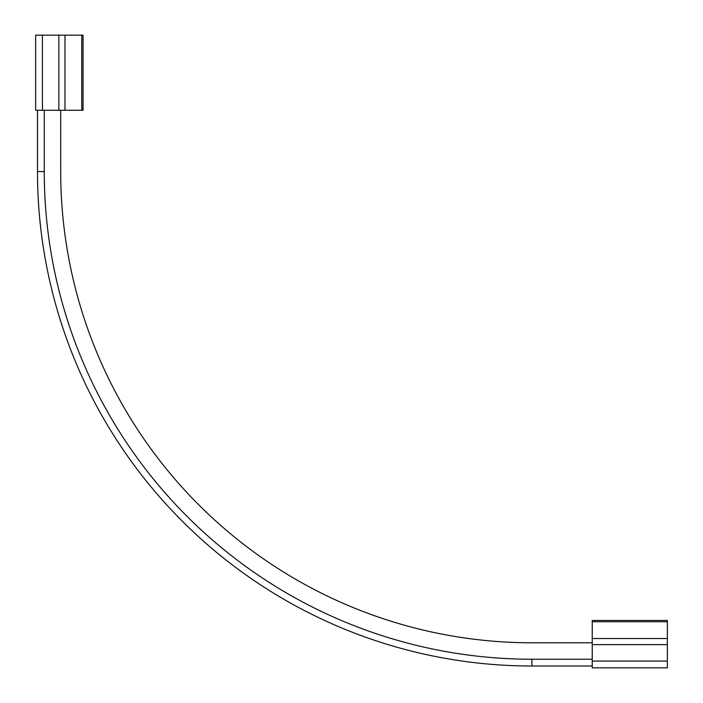 <?xml version="1.0" encoding="UTF-8"?>
<svg xmlns="http://www.w3.org/2000/svg" width="703" height="703" viewBox="0 0 703 703"><rect width="100%" height="100%" fill="white"/><g stroke="black" fill="none" stroke-linecap="round" stroke-linejoin="round"><path stroke-width="1.05" d="M667.358 621.733L667.358 667.85L592.234 667.85L592.234 620.433L667.358 620.433L667.358 621.733L592.234 621.733M667.358 667.85L592.234 667.85M58.859 110.274L35.642 110.274L35.642 35.15L83.051 35.15L83.051 110.274L58.859 110.274L58.859 35.15M81.759 110.274L81.759 35.15M60.704 110.274L60.704 171.594A471.203 471.203 0 0 0 531.899 642.788L592.234 642.788M37.487 110.274L37.487 171.594A494.411 494.411 0 0 0 531.899 666.005L592.234 666.005M60.704 171.594A471.203 471.203 0 0 0 531.899 642.788M667.358 661.075L592.234 661.075M667.358 644.633L592.234 644.633M667.358 638.517L592.234 638.517M42.417 110.274L42.417 35.15M64.975 110.274L64.975 35.15M37.487 171.594L44.263 171.594A487.636 487.636 0 0 0 531.899 659.229L592.234 659.229M44.263 110.274L44.263 171.594M531.899 666.005L531.899 659.229"/></g></svg>
